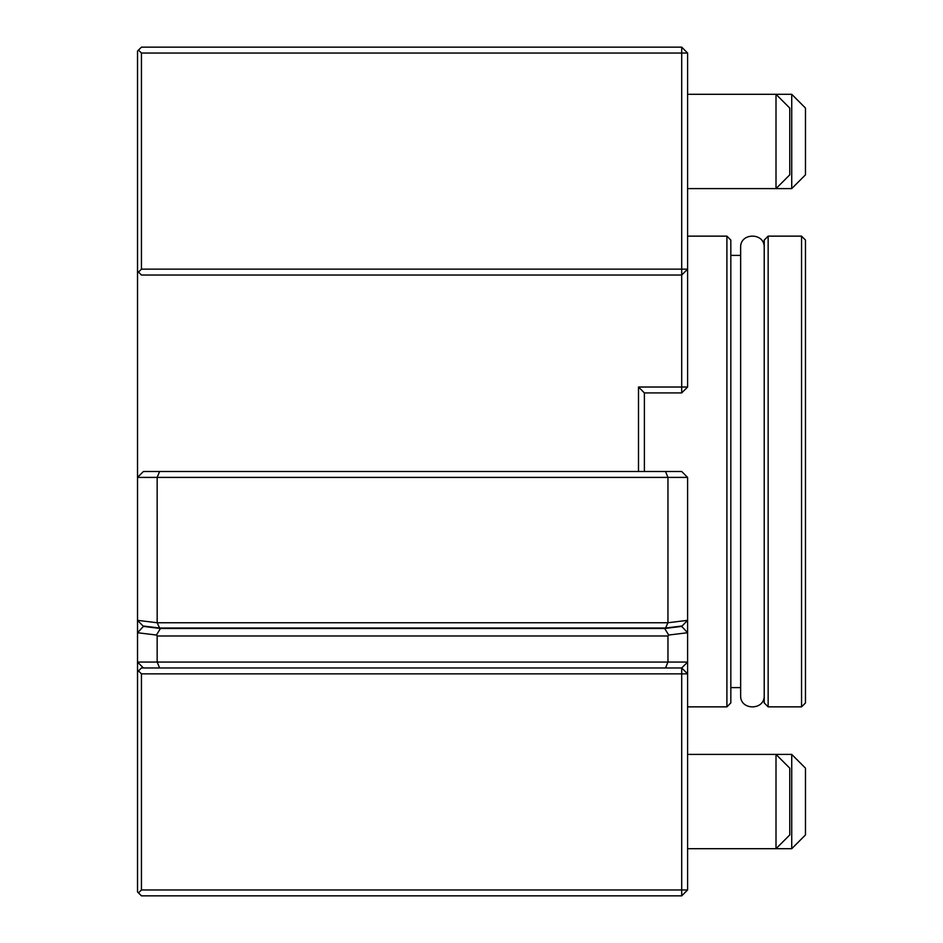 <?xml version="1.0" encoding="UTF-8"?>
<svg xmlns="http://www.w3.org/2000/svg" width="943" height="943" viewBox="0 0 943 943"><rect width="100%" height="100%" fill="white"/><g stroke="black" fill="none" stroke-linecap="round" stroke-linejoin="round"><path stroke-width="1.41" d="M681.706 47.15L681.706 53.044L687.6 53.044L681.706 47.15L141.45 47.15L137.525 51.075L137.525 891.925L141.45 895.85L681.706 895.85L687.6 889.956L681.706 889.956L681.706 895.85M665.522 667.962L667.962 662.069L687.6 662.069L681.706 667.962L681.706 673.856L687.6 673.856L681.706 667.962L141.45 667.962L137.525 671.887M138.503 670.909L141.45 673.856L681.706 673.856L681.706 889.956L141.45 889.956L141.45 673.856M141.45 889.956L138.503 892.903M726.9 706.861L730.825 702.924L730.825 240.076L726.9 236.139L726.9 706.861L687.6 706.861M764.219 702.924L764.219 240.076L768.156 236.139L768.156 706.861L764.219 702.924M801.55 706.861L805.475 702.924L805.475 240.076L801.55 236.139L801.55 706.861L768.156 706.861M687.6 889.956L687.6 550.087M137.525 611.748L137.525 632.729L156.432 635.04L157.163 635.983L667.962 635.983L667.962 662.069L157.163 662.069L159.603 667.962M157.163 635.983L157.163 662.069L137.525 662.069L143.419 667.962M138.503 50.097L141.45 53.044L681.706 53.044L681.706 269.144L141.45 269.144L138.503 272.091L141.45 275.038L681.706 275.038L681.706 387.019L638.494 387.019L638.494 471.5M138.503 272.091L137.525 271.113M644.387 471.5L644.387 392.913L681.706 392.913L687.6 387.019L687.6 269.144L681.706 269.144L681.706 275.038L687.6 269.144L687.6 53.044M687.6 754.4L791.731 754.4L791.731 848.7L805.475 834.944L805.475 768.156L791.731 754.4M687.6 848.7L791.731 848.7M776.006 754.4L776.006 848.7L789.762 834.944L789.762 768.156L776.006 754.4M638.494 387.019L644.387 392.913M687.6 387.019L681.706 387.019L681.706 392.913M687.6 188.6L776.006 188.6L789.762 174.844L789.762 108.056L776.006 94.3L776.006 188.6L791.731 188.6L805.475 174.844L805.475 108.056L791.731 94.3L791.731 188.6M687.6 94.3L791.731 94.3M141.45 269.144L141.45 53.044M687.6 611.748L687.6 632.729L681.706 626.4L664.685 628.498L160.44 628.498L143.419 626.4L137.525 620.329L157.175 622.757L157.163 477.394L159.603 471.5L143.419 471.5L137.525 477.394L137.525 620.329M143.419 626.034L159.591 628.026L665.534 628.026L667.95 622.757L687.6 620.329L681.706 626.4M665.534 628.026L681.706 626.034M159.591 628.026L157.175 622.757L667.95 622.757L667.962 477.394L665.522 471.5L159.603 471.5M143.419 626.4L137.525 632.729L137.525 662.069M160.44 628.498L156.432 635.04M667.962 635.983L668.693 635.04L664.685 628.498M668.693 635.04L687.6 632.729L687.6 662.069M137.525 477.394L687.6 477.394L681.706 471.5L665.522 471.5M687.6 620.329L687.6 477.394M726.9 236.139L687.6 236.139M740.644 255.4L730.825 255.4M764.219 695.462C764.95 710.668 739.913 710.668 740.644 695.462L740.644 247.537C739.925 232.332 764.95 232.332 764.219 247.537M740.644 687.6L730.825 687.6M801.55 236.139L768.156 236.139"/></g></svg>
